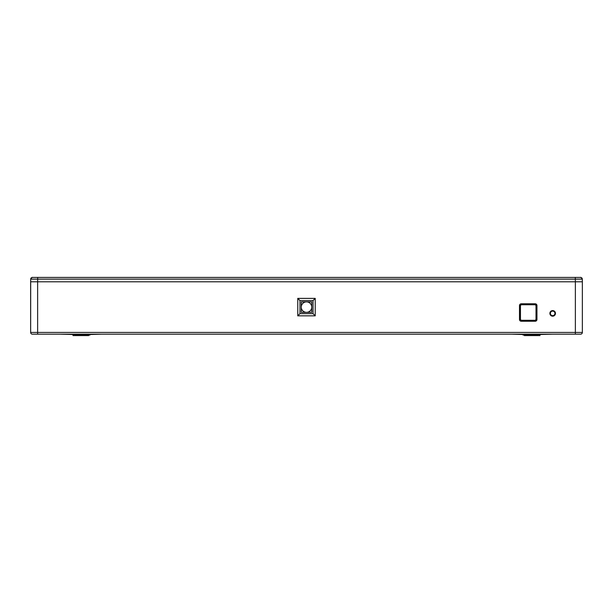 <?xml version="1.0" encoding="UTF-8"?>
<svg xmlns="http://www.w3.org/2000/svg" width="613" height="613" viewBox="0 0 613 613"><rect width="100%" height="100%" fill="white"/><g stroke="black" fill="none" stroke-linecap="round" stroke-linejoin="round"><path stroke-width="0.92" d="M37.677 279.145L37.677 277.428L32.443 277.428L580.557 277.428L575.323 277.428L575.323 279.145L30.696 279.145L37.677 279.145L37.631 281.796L30.65 281.796L30.65 332.43A1.747 1.747 0 0 0 32.397 334.169L37.631 334.169L37.631 281.796L582.35 281.796L582.304 279.145L575.323 279.145L575.369 281.796L582.35 281.796L582.35 332.43A1.747 1.747 0 0 1 580.603 334.169A1.747 1.747 0 0 0 582.35 332.43A1.747 1.747 0 0 1 580.603 334.169A1.747 1.747 0 0 0 582.35 332.43L575.369 332.43L575.369 334.169L37.631 334.169M575.369 334.169L580.603 334.169M31.914 277.513L30.696 279.145L30.65 332.43A1.747 1.747 0 0 0 32.397 334.169A1.747 1.747 0 0 1 30.65 332.43L575.369 332.43L575.369 281.796M577.17 279.137L577.638 279.137M521.242 321.25A1.747 1.747 0 0 1 519.495 319.503L519.495 305.542A1.747 1.747 0 0 1 521.242 303.795L535.21 303.795A1.747 1.747 0 0 1 536.957 305.542L536.957 319.503A1.747 1.747 0 0 1 535.21 321.25L521.242 321.25L535.21 321.181L536.888 319.503L536.888 305.542L535.21 303.864L521.242 303.864L519.563 305.542L519.571 319.503L521.242 321.181M315.228 298.385L315.228 315.841L297.772 315.841L297.772 298.385L315.228 298.385L313.044 300.562L313.044 313.657L299.956 313.657L297.772 315.841M555.462 313.381A2.797 2.797 0 0 0 552.673 310.584A2.797 2.797 0 0 0 549.876 313.381A2.797 2.797 0 0 0 552.673 316.17A2.797 2.797 0 0 0 555.462 313.381M555.393 313.381C553.577 309.864 551.761 309.864 549.945 313.381C551.754 316.89 553.562 316.89 555.393 313.381M315.228 315.841L313.044 313.657M297.772 298.385L299.956 300.562L299.956 313.657M306.5 301.872L311.741 301.872L311.741 307.113A5.241 5.241 0 0 0 306.5 301.872A5.241 5.241 0 0 0 301.259 307.113A5.241 5.241 0 0 0 306.5 312.346A5.241 5.241 0 0 0 311.741 307.113L311.741 312.346L301.259 312.346L301.259 301.872L306.5 301.872M299.956 300.562L313.044 300.562M538.704 334.169L538.704 335.043L522.989 335.043L522.989 334.169M90.011 334.169L90.011 335.043L74.296 335.043L74.296 334.169M522.989 334.522L511.771 334.169M552.543 334.169L538.704 334.522M524.299 335.043L524.299 335.572L540.015 335.572L540.015 334.522M74.296 334.522L60.457 334.169M101.229 334.169L90.011 334.522M72.985 334.522L72.985 335.572L88.701 335.572L88.701 335.043M553.416 310.76L551.922 310.76M550.053 313.358A2.621 2.621 0 0 1 552.681 310.76A2.621 2.621 0 0 1 555.286 313.381A2.621 2.621 0 0 1 552.658 315.994A2.621 2.621 0 0 1 550.053 313.358A2.621 2.621 0 0 1 552.681 310.76A2.621 2.621 0 0 1 555.286 313.381A2.621 2.621 0 0 0 552.673 310.76A2.621 2.621 0 0 0 550.053 313.381M521.602 320.898L519.855 319.151L519.862 305.902L521.609 304.155L534.842 304.155L536.59 305.902L536.597 319.151L534.858 320.898L521.602 320.898L534.781 320.821L536.528 319.082L536.528 305.964L534.781 304.224L521.671 304.224L519.924 305.964L519.924 319.082L521.671 320.829L521.671 320.3L534.781 320.3L534.858 320.898M580.557 277.428A1.747 1.747 0 0 1 582.304 279.145A1.747 1.747 0 0 0 580.557 277.428M32.443 277.428L32.481 277.428C32.604 277.927 32.681 276.111 30.696 279.145A1.747 1.747 90.8 0 1 32.443 277.428L32.435 277.428A1.747 1.747 0 0 0 30.696 279.145L30.65 281.796M550.397 313.381A2.268 2.268 0 0 1 552.681 311.113A2.268 2.268 0 0 1 554.941 313.404A2.268 2.268 0 0 1 552.658 315.649A2.268 2.268 0 0 1 550.397 313.381M521.671 320.3A1.218 1.218 -135 0 1 520.452 319.082L519.855 319.151M520.452 319.082L520.452 305.964L519.862 305.902M520.452 305.964A1.218 1.218 -45 0 1 521.671 304.745L521.609 304.155M536.597 319.151L536.007 319.082L536.007 305.964A1.218 1.218 45 0 0 534.781 304.745L534.842 304.155M536.59 305.902L536.007 305.964M536.007 319.082A1.218 1.218 135 0 1 534.781 320.3M534.781 304.745L521.671 304.745M582.304 279.145C580.319 276.111 580.396 277.927 580.519 277.428L575.323 277.428L580.519 277.428C580.396 277.927 580.319 276.111 582.304 279.145"/></g></svg>
